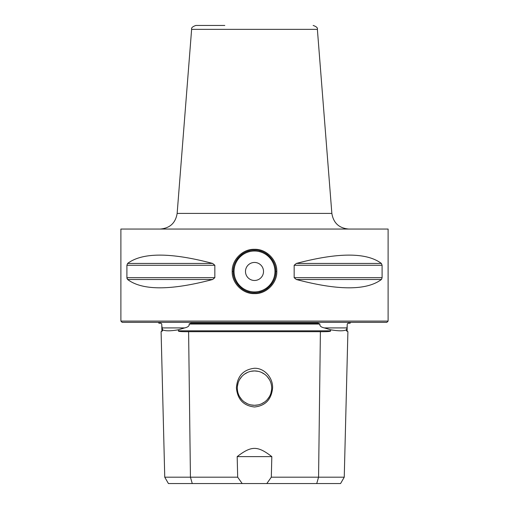 <?xml version="1.0" encoding="UTF-8"?>
<svg xmlns="http://www.w3.org/2000/svg" width="509" height="509" viewBox="0 0 509 509"><rect width="100%" height="100%" fill="white"/><g stroke="black" fill="none" stroke-linecap="round" stroke-linejoin="round"><path stroke-width="0.76" d="M318.17 323.215L190.83 323.215M161.798 325.779L162.505 329.775L162.53 330.831L161.926 330.831L161.754 324.042L160.92 323.215L158.923 323.215L158.426 322.369M350.574 322.369L350.077 323.215L348.08 323.215L347.246 324.042L347.049 327.911L324.341 327.911L330.57 329.775C338.568 331.149 343.874 331.149 346.495 329.775L347.049 327.911M357.363 322.369L151.637 322.369M190.881 323.215L189.087 324.042L319.913 324.042C319.55 325.919 321.026 327.211 324.341 327.911M162.505 329.775C165.126 331.149 170.432 331.149 178.43 329.775L184.659 327.911C188.126 327.102 189.602 325.811 189.087 324.042M161.926 330.831L161.099 331.696L164.751 477.188L190.436 477.188L188.604 331.696C181.172 331.753 177.787 331.467 178.443 330.831L178.43 329.775M330.57 329.775L330.557 330.831C331.206 331.467 327.821 331.753 320.396 331.696L188.604 331.696M319.913 324.042L318.119 323.215M271.819 456.618L237.181 456.618C251.421 445.649 257.586 445.649 271.819 456.618L271.316 477.188L344.249 477.188L347.901 331.696L346.47 330.831L346.495 329.775M344.249 477.188L340.572 483.55L168.428 483.55L164.751 477.188M271.316 477.188L266.811 483.55M242.189 483.55L237.684 477.188L237.181 456.618M192.268 483.55L190.436 477.188L237.684 477.188M254.5 368.261C264.546 368.001 273.098 377.901 272.589 388.093C271.392 399.54 265.361 405.838 254.5 406.99C243.512 405.781 237.48 399.4 236.405 387.833C237.328 376.068 243.359 369.547 254.5 368.261M161.099 331.696L162.53 330.831M254.5 405.291A17.179 17.179 0 0 1 237.321 388.113A17.179 17.179 0 0 1 254.5 370.934L258.088 371.309L254.5 370.934L250.912 371.309L254.5 370.934A17.179 17.179 0 0 1 271.679 388.113A17.179 17.179 0 0 1 254.5 405.291L258.088 404.909L254.5 405.291L250.918 404.916L254.5 405.291M261.499 372.423L264.597 374.217L261.492 372.423M267.25 376.603L269.363 379.498M271.583 389.913L270.826 393.457M269.363 396.727L267.25 399.622L269.369 396.715M264.604 402.008L261.499 403.802L264.61 402.002M270.833 393.438L271.583 389.894M269.35 379.472L267.238 376.584M247.508 403.802L244.415 402.021L247.501 403.802M241.762 399.641L239.65 396.753M237.417 386.331L238.167 382.787M239.631 379.51L241.743 376.609L239.637 379.498M244.39 374.223L247.495 372.429L244.396 374.217M238.174 382.768L237.417 386.312M239.637 396.727L241.75 399.622M386.84 322.369L122.16 322.369L120.888 321.096L388.113 321.096L386.84 322.369M388.113 321.096L388.113 229.05L120.888 229.05L120.888 321.096M126.945 278.162L127.11 278.779M127.613 263.433L212.635 263.433C170.712 252.343 142.374 252.343 127.613 263.433L126.906 265.265L126.906 277.666L214.843 277.666L212.635 279.505C170.712 290.588 142.374 290.588 127.613 279.505L126.906 277.666M296.365 279.505L381.387 279.505C366.626 290.588 338.288 290.588 296.365 279.505L294.157 277.666L294.157 265.265L296.365 263.433L381.387 263.433L382.094 265.265L382.094 277.666L381.553 279.339M381.387 263.433C366.626 252.343 338.288 252.343 296.365 263.433M212.635 263.433L214.843 265.265L214.843 277.666M232.206 271.469C231.748 260.137 242.494 248.844 254.494 249.315C266.493 248.844 277.246 260.105 276.794 271.469C277.252 282.8 266.506 294.087 254.506 293.617C242.507 294.094 231.754 282.826 232.206 271.469L233.198 271.469C232.766 260.538 243.035 249.722 254.487 250.161C265.946 249.715 276.222 260.5 275.802 271.469C276.234 282.393 265.965 293.216 254.513 292.77C243.054 293.216 232.772 282.431 233.198 271.469A21.302 21.302 0 0 1 233.688 266.901A21.302 21.302 0 0 0 233.695 276.043A21.302 21.302 0 0 1 233.198 271.469M224.806 25.45L195.857 25.45C192.536 26.614 191.123 27.919 191.626 29.357L177.145 213.417L331.855 213.417C333.446 223.012 339.083 228.223 348.773 229.05M275.802 271.469A21.302 21.302 0 0 1 275.312 276.031A21.302 21.302 0 0 0 275.305 266.888A21.302 21.302 0 0 1 275.802 271.469L276.794 271.469M273.778 280.529A21.302 21.302 0 0 1 273.454 281.191A21.302 21.302 0 0 0 273.778 280.529M271.526 284.27A21.302 21.302 0 0 1 271.246 284.633A21.302 21.302 0 0 0 271.526 284.27M267.849 288.069A21.302 21.302 0 0 1 263.802 290.633A21.302 21.302 0 0 0 267.849 288.069M262.472 291.224A21.302 21.302 0 0 1 259.291 292.223A21.302 21.302 0 0 0 262.472 291.224M249.728 292.23A21.302 21.302 0 0 1 246.617 291.256A21.302 21.302 0 0 0 249.728 292.23M245.211 290.639A21.302 21.302 0 0 1 241.164 288.081A21.302 21.302 0 0 0 245.211 290.639M235.559 281.216A21.302 21.302 0 0 1 235.228 280.542A21.302 21.302 0 0 0 235.559 281.216M245.484 271.469A9.016 9.016 0 0 0 254.5 280.478A9.016 9.016 0 0 0 263.516 271.469A9.016 9.016 0 0 0 254.5 262.453A9.016 9.016 0 0 0 245.484 271.469M235.215 262.409A21.302 21.302 0 0 1 235.546 261.747A21.302 21.302 0 0 0 235.215 262.409M237.474 258.667A21.302 21.302 0 0 1 237.754 258.298A21.302 21.302 0 0 0 237.474 258.667M241.151 254.863A21.302 21.302 0 0 1 245.198 252.299A21.302 21.302 0 0 0 241.151 254.863M246.483 251.726A21.302 21.302 0 0 1 249.709 250.708A21.302 21.302 0 0 0 246.483 251.726M259.272 250.702A21.302 21.302 0 0 1 262.351 251.662A21.302 21.302 0 0 0 259.272 250.702M263.789 252.292A21.302 21.302 0 0 1 267.836 254.85A21.302 21.302 0 0 0 263.789 252.292M273.441 261.715A21.302 21.302 0 0 1 273.772 262.389A21.302 21.302 0 0 0 273.441 261.715M161.951 327.911L184.659 327.911M178.443 330.831L330.557 330.831M346.47 330.831L347.074 330.831L347.202 325.779M316.732 483.55L318.564 477.188L320.396 331.696M294.157 265.265L382.094 265.265M294.157 277.666L382.094 277.666M126.906 265.265L214.843 265.265M127.613 279.505L212.635 279.505M313.143 25.45C316.464 26.614 317.877 27.919 317.374 29.357L191.626 29.357M274.955 271.469A20.455 20.455 0 0 1 254.5 291.924A20.455 20.455 0 0 1 234.045 271.469A20.455 20.455 0 0 1 254.5 251.013A20.455 20.455 0 0 1 274.955 271.469M347.901 331.696L347.074 330.831M177.145 213.417C175.554 223.012 169.917 228.223 160.227 229.05M317.374 29.357L331.855 213.417M212.081 323.215L190.811 323.215"/></g></svg>
